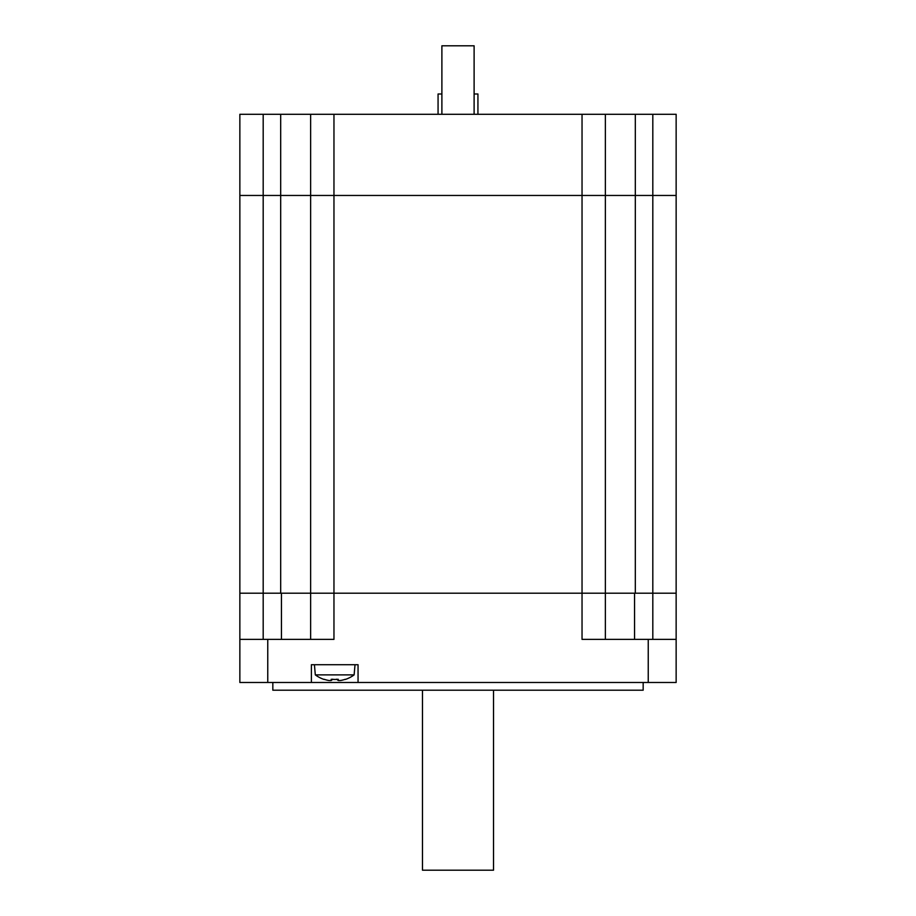 <?xml version="1.0" encoding="UTF-8"?>
<svg xmlns="http://www.w3.org/2000/svg" width="916" height="916" viewBox="0 0 916 916"><rect width="100%" height="100%" fill="white"/><g stroke="black" fill="none" stroke-linecap="round" stroke-linejoin="round"><path stroke-width="1.37" d="M358.053 682.489L676.145 682.489L676.145 114.294L239.855 114.294L239.855 195.463L263.19 195.463L239.855 195.463L239.855 593.202L263.19 593.202L239.855 593.202L239.855 682.489L311.383 682.489L311.383 664.73L358.053 664.73L358.053 682.489L311.383 682.489M263.19 639.368L263.19 593.202L281.452 593.202L281.452 639.368M310.627 114.294L310.627 195.463L333.962 195.463L310.627 195.463L310.627 593.202L333.962 593.202L310.627 593.202L310.627 639.368M267.758 682.489L267.758 639.368L333.962 639.368L333.962 593.202L605.373 593.202L582.038 593.202L582.038 639.368L648.242 639.368L648.242 682.489M634.548 639.368L634.548 593.202L676.145 593.202L652.81 593.202L652.81 639.368M267.758 639.368L239.855 639.368M605.373 639.368L605.373 195.463L582.038 195.463L605.373 195.463L605.373 114.294M676.145 639.368L648.242 639.368M272.831 682.489L272.831 690.206L643.169 690.206L643.169 682.489M280.685 593.202L263.19 593.202L263.19 195.463L310.627 195.463L280.685 195.463L280.685 593.202L310.627 593.202M333.962 114.294L333.962 195.463L582.038 195.463L582.038 593.202L333.962 593.202L333.962 195.463L582.038 195.463L582.038 114.294M635.315 114.294L635.315 195.463L605.373 195.463L676.145 195.463L652.81 195.463L652.81 593.202L635.315 593.202L635.315 195.463L652.81 195.463L652.81 114.294M605.373 593.202L635.315 593.202M263.19 114.294L263.19 195.463L280.685 195.463L280.685 114.294M345.275 679.283L345.275 679.283A32.678 32.678 0 0 1 340.615 680.496A32.186 22.763 -90 0 1 338.21 680.496L336.687 679.18M338.21 680.496L338.21 679.283A32.243 27.938 180 0 1 331.226 679.283L331.226 680.496L332.76 679.18M331.226 680.496A32.186 22.763 90 0 1 328.833 680.496A32.678 32.678 0 0 1 324.172 679.283L324.069 679.454A32.861 32.861 0 0 1 315.31 674.886L354.126 674.886L355.019 664.73M438.066 114.294L438.066 93.993L441.89 93.993M474.11 93.993L477.934 93.993L477.934 114.294M441.89 114.294L441.89 45.8L474.11 45.8L474.11 114.294M493.518 690.206L493.518 870.2L422.482 870.2L422.482 690.206M345.366 679.454A32.861 32.861 0 0 0 354.126 674.886M315.31 674.886L314.428 664.73"/></g></svg>
